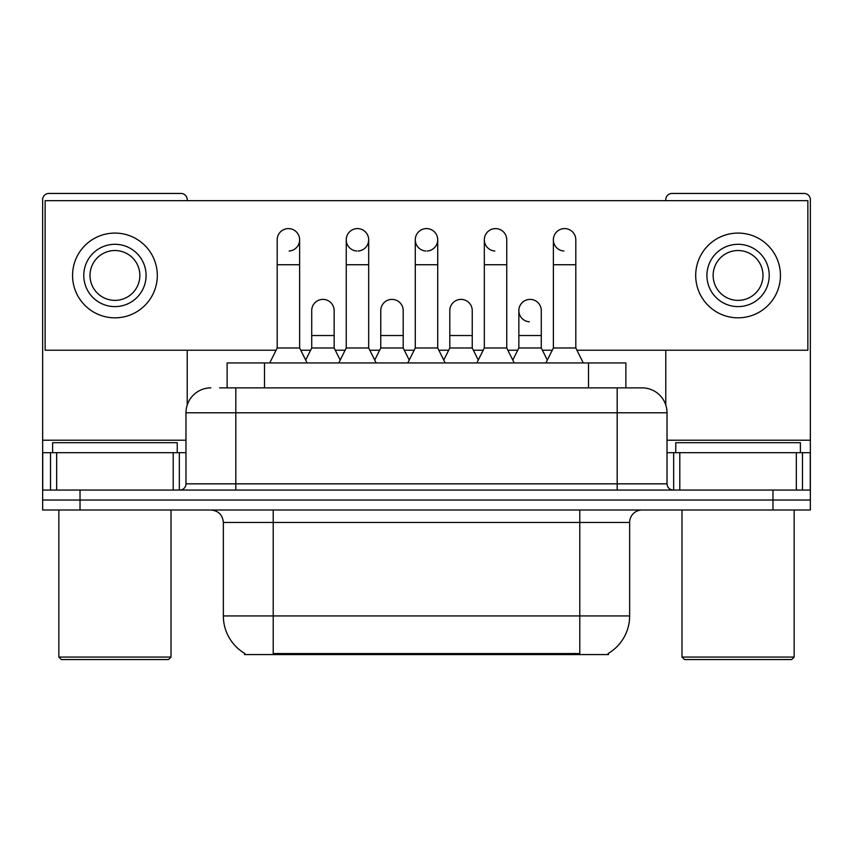 <?xml version="1.0" encoding="UTF-8"?>
<svg xmlns="http://www.w3.org/2000/svg" width="853" height="853" viewBox="0 0 853 853"><rect width="100%" height="100%" fill="white"/><g stroke="black" fill="none" stroke-linecap="round" stroke-linejoin="round"><path stroke-width="1.28" d="M227.122 387.87L227.122 362.941L625.878 362.941L625.878 387.87M608.456 653.345L608.456 654.571L244.544 654.571L244.544 653.345M244.918 653.558A43.62 43.62 0 0 1 223.358 615.93L273.205 615.93L273.205 653.558L579.795 653.558L579.795 615.93L629.642 615.93L629.642 522.462A12.464 12.464 0 0 1 642.106 509.998M223.358 615.93L223.358 522.462C222.622 514.892 218.464 510.744 210.894 509.998M608.082 653.558A43.62 43.62 0 0 0 629.642 615.93M80.033 509.998L810.35 509.998L810.35 500.029L42.65 500.029L42.65 509.998L80.033 509.998L80.033 500.029L42.65 500.029L42.65 452.676L56.671 452.676L56.671 490.059M220.191 387.87L642.106 387.87A24.929 24.929 0 0 1 667.025 412.788L667.025 483.832C667.366 487.575 669.445 489.654 673.262 490.059M219.626 387.87L235.823 387.87L235.823 412.788L185.975 412.788L185.975 483.832A6.227 6.227 0 0 1 179.738 490.059M210.894 387.87A24.929 24.929 0 0 0 185.975 412.788M772.967 509.998L772.967 500.029L810.35 500.029L810.35 452.676L810.35 490.059L42.65 490.059M772.967 490.059L772.967 500.029L80.033 500.029L80.033 490.059M641.723 387.87L633.374 387.87M269.719 362.941L277.193 347.981L299.627 347.981L307.112 362.941M299.627 347.981L299.627 239.81A11.217 11.217 0 0 0 288.41 228.593A11.217 11.217 0 0 1 289.114 228.615M277.193 347.981L277.193 264.739L299.627 264.739M277.193 264.739L277.193 239.81A11.217 11.217 0 0 1 288.41 228.593M305.673 360.073L311.718 347.981L334.152 347.981L340.198 360.073M334.152 347.981L334.152 310.599A11.217 11.217 0 0 0 323.639 299.403A11.217 11.217 0 0 1 334.152 310.599M311.718 347.981L311.718 335.528L334.152 335.528M311.718 335.528L311.718 310.599A11.217 11.217 0 0 1 323.639 299.403M338.758 362.941L346.243 347.981L368.677 347.981L376.152 362.941M368.677 347.981L368.677 239.81A11.217 11.217 0 0 0 357.46 228.593A11.217 11.217 0 0 0 346.243 239.458A11.217 11.217 0 0 0 356.757 251.006M346.243 347.981L346.243 264.739L368.677 264.739M346.243 264.739L346.243 239.81A11.217 11.217 0 0 1 358.164 228.615M407.809 362.941L415.283 347.981L437.717 347.981L445.191 362.941M437.717 347.981L437.717 239.81A11.217 11.217 0 0 0 426.5 228.593A11.217 11.217 0 0 0 415.294 239.458A11.217 11.217 0 0 0 425.796 251.006M415.283 347.981L415.283 264.739L437.717 264.739M415.283 264.739L415.283 239.81A11.217 11.217 0 0 1 427.204 228.615M476.848 362.941L484.323 347.981L506.757 347.981L514.242 362.941M506.757 347.981L506.757 239.81A11.217 11.217 0 0 0 495.54 228.593A11.217 11.217 0 0 0 484.333 239.458A11.217 11.217 0 0 0 494.836 251.006M484.323 347.981L484.323 264.739L506.757 264.739M484.323 264.739L484.323 239.81A11.217 11.217 0 0 1 496.243 228.615M545.888 362.941L553.373 347.981L575.807 347.981L583.281 362.941M575.807 347.981L575.807 239.81A11.217 11.217 0 0 0 564.59 228.593A11.217 11.217 0 0 0 553.373 239.458A11.217 11.217 0 0 0 563.886 251.006M553.373 347.981L553.373 264.739L575.807 264.739M553.373 264.739L553.373 239.81A11.217 11.217 0 0 1 565.294 228.615M374.723 360.073L380.758 347.981L403.192 347.981L409.237 360.073M403.192 347.981L403.192 310.599A11.217 11.217 0 0 0 392.679 299.403A11.217 11.217 0 0 1 403.192 310.599M380.758 347.981L380.758 335.528L403.192 335.528M380.758 335.528L380.758 310.599A11.217 11.217 0 0 1 392.679 299.403M443.763 360.073L449.808 347.981L472.242 347.981L478.277 360.073M472.242 347.981L472.242 310.599A11.217 11.217 0 0 0 461.729 299.403A11.217 11.217 0 0 1 472.242 310.599M449.808 347.981L449.808 335.528L472.242 335.528M449.808 335.528L449.808 310.599A11.217 11.217 0 0 1 461.729 299.403M512.802 360.073L518.848 347.981L541.282 347.981L547.327 360.073M541.282 347.981L541.282 310.599A11.217 11.217 0 0 0 530.769 299.403A11.217 11.217 0 0 1 541.282 310.599M518.848 347.981L518.848 335.528L541.282 335.528M518.848 335.528L518.848 310.599A11.217 11.217 0 0 1 530.769 299.403M173.202 490.059L173.202 452.676L56.671 452.676M187.212 200.679L187.212 199.677A6.227 6.227 0 0 0 180.985 193.45L48.877 193.45A6.227 6.227 0 0 0 42.65 199.677L42.65 452.676M187.212 350.231L187.212 405.004M173.202 452.676L185.975 452.676M796.329 490.059L796.329 452.676L679.798 452.676L679.798 490.059M796.329 452.676L810.35 452.676L810.35 199.677A6.227 6.227 0 0 0 804.123 193.45L672.015 193.45A6.227 6.227 0 0 0 665.788 199.677L665.788 200.679M665.788 350.231L665.788 405.004M667.025 452.676L679.798 452.676M177.243 452.676L177.243 442.696L52.619 442.696L52.619 452.676M58.846 509.998L58.846 657.055L171.016 657.055L171.016 509.998M171.016 657.055L168.521 659.55L61.341 659.55L58.846 657.055M800.381 452.676L800.381 442.696L675.757 442.696L675.757 452.676M681.984 509.998L681.984 657.055L794.154 657.055L794.154 509.998M794.154 657.055L791.659 659.55L684.479 659.55L681.984 657.055M530.065 299.382A11.217 11.217 0 0 0 518.859 310.247A11.217 11.217 0 0 0 529.361 321.794M427.204 251.006A11.217 11.217 0 0 0 437.717 239.81M576.927 350.231L807.855 350.231L807.855 200.679L45.145 200.679L45.145 350.231L276.073 350.231M300.746 350.231L310.599 350.231M335.272 350.231L345.124 350.231M369.797 350.231L379.638 350.231M404.311 350.231L414.163 350.231M438.837 350.231L448.689 350.231M473.362 350.231L483.203 350.231M507.876 350.231L517.728 350.231M542.401 350.231L552.254 350.231M289.114 251.006A11.217 11.217 0 0 0 299.627 239.81M358.164 251.006A11.217 11.217 0 0 0 368.677 239.81M114.931 244.299A31.156 31.156 0 0 0 83.775 275.455A31.156 31.156 0 0 0 114.931 306.611A31.156 31.156 0 0 0 146.087 275.455A31.156 31.156 0 0 0 114.931 244.299M114.931 250.526A24.929 24.929 0 0 0 90.013 275.455A24.929 24.929 0 0 0 114.931 300.373A24.929 24.929 0 0 0 139.86 275.455A24.929 24.929 0 0 0 114.931 250.526M114.931 317.828A42.373 42.373 0 0 0 157.304 275.455A42.373 42.373 0 0 0 114.931 233.082A42.373 42.373 0 0 0 72.558 275.455A42.373 42.373 0 0 0 114.931 317.828M738.069 244.299A31.156 31.156 0 0 0 706.913 275.455A31.156 31.156 0 0 0 738.069 306.611A31.156 31.156 0 0 0 769.225 275.455A31.156 31.156 0 0 0 738.069 244.299M738.069 250.526A24.929 24.929 0 0 0 713.14 275.455A24.929 24.929 0 0 0 738.069 300.373A24.929 24.929 0 0 0 762.987 275.455A24.929 24.929 0 0 0 738.069 250.526M738.069 317.828A42.373 42.373 0 0 0 780.442 275.455A42.373 42.373 0 0 0 738.069 233.082A42.373 42.373 0 0 0 695.696 275.455A42.373 42.373 0 0 0 738.069 317.828M574.805 654.571L574.805 653.345M278.195 654.571L278.195 653.345M264.505 387.87L264.505 362.941M588.495 387.87L588.495 362.941M579.795 509.998L579.795 522.462L223.358 522.462M629.642 522.462L579.795 522.462L579.795 615.93L273.205 615.93L273.205 509.998M235.823 490.059L235.823 483.832L667.025 483.832M185.975 483.832L235.823 483.832L235.823 412.788L617.177 412.788L617.177 490.059M667.025 412.788L617.177 412.788L617.177 387.87M185.975 440.212L42.65 440.212M179.333 452.676L179.333 490.059M42.746 452.676L42.746 490.059M50.53 490.059L50.53 452.676M810.35 440.212L667.025 440.212M810.254 490.059L810.254 452.676M802.47 452.676L802.47 490.059M673.667 490.059L673.667 452.676"/></g></svg>
